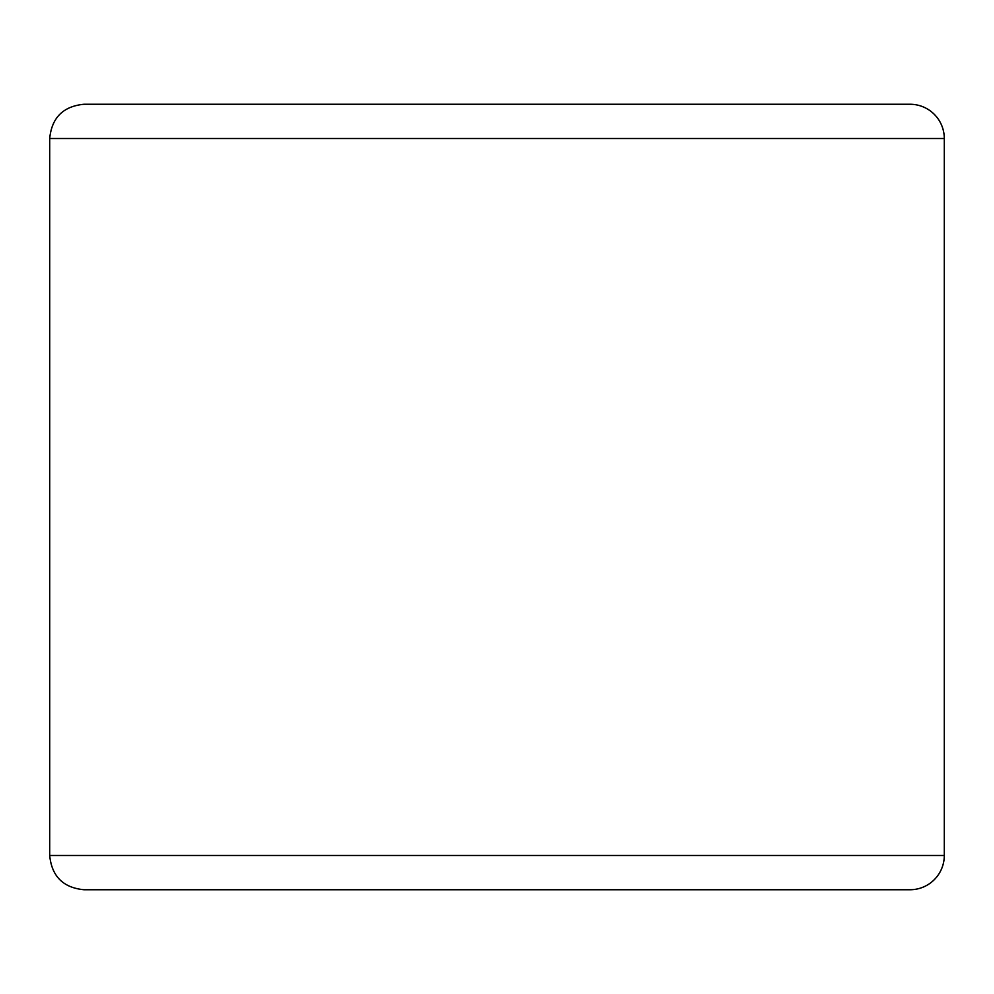 <?xml version="1.0" encoding="UTF-8"?>
<svg xmlns="http://www.w3.org/2000/svg" width="994" height="994" viewBox="0 0 994 994"><rect width="100%" height="100%" fill="white"/><g stroke="black" fill="none" stroke-linecap="round" stroke-linejoin="round"><path stroke-width="1.49" d="M944.3 855.474A34.281 34.281 0 0 1 910.019 889.742A34.281 34.281 0 0 0 944.3 855.474L944.3 138.526A34.281 34.281 0 0 0 910.019 104.258L83.981 104.258C63.156 106.283 51.725 117.714 49.7 138.526L49.7 855.474C51.725 876.286 63.156 887.717 83.981 889.742L910.019 889.742A34.281 34.281 0 0 0 944.3 855.474L49.7 855.474M141.67 104.258L497 104.258M944.3 138.526A34.281 34.281 0 0 0 910.019 104.258A34.281 34.281 0 0 1 944.3 138.526L49.7 138.526"/></g></svg>
